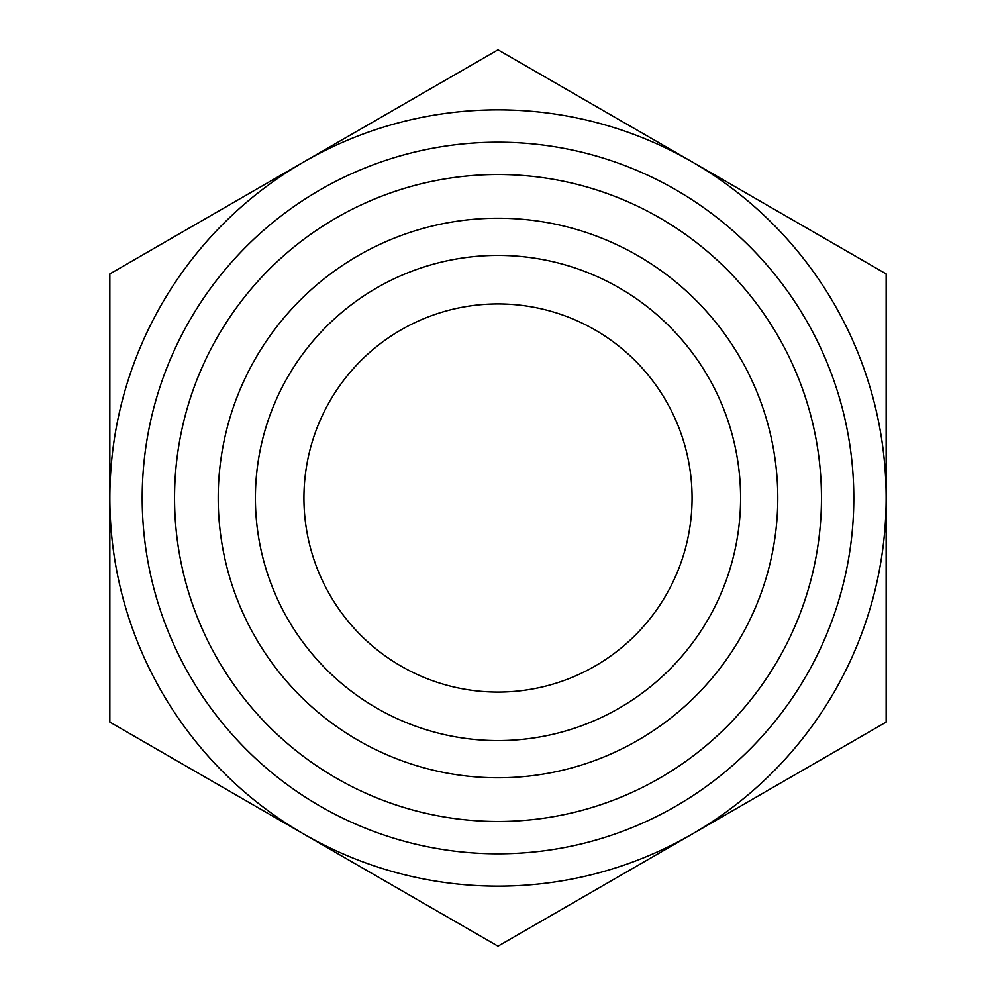 <?xml version="1.0" encoding="UTF-8"?>
<svg xmlns="http://www.w3.org/2000/svg" width="996" height="996" viewBox="0 0 996 996"><rect width="100%" height="100%" fill="white"/><g stroke="black" fill="none" stroke-linecap="round" stroke-linejoin="round"><path stroke-width="1.49" d="M886.154 273.9L886.154 722.1L692.071 834.15A388.154 388.154 0 0 0 692.071 161.85L886.154 273.9M498 49.8L692.071 161.85A388.154 388.154 0 0 0 303.929 161.85L498 49.8M109.846 273.9L303.929 161.85A388.154 388.154 0 0 0 109.846 498L109.846 273.9M109.846 722.1L109.846 498A388.154 388.154 0 0 0 692.071 834.15L498 946.2L109.846 722.1M853.809 498A355.809 355.809 0 0 0 189.863 320.102A355.809 355.809 0 0 0 405.907 841.682A355.809 355.809 0 0 0 853.809 498M821.463 498A323.463 323.463 0 0 1 336.275 778.125A323.463 323.463 0 0 1 336.275 217.875A323.463 323.463 0 0 1 821.463 498M777.789 498A279.789 279.789 0 0 1 498 777.789A279.789 279.789 0 0 1 218.211 498A279.789 279.789 0 0 1 498 218.211A279.789 279.789 0 0 1 777.789 498M255.399 498A242.601 242.601 0 0 0 498 740.601A242.601 242.601 0 0 0 740.601 498A242.601 242.601 0 0 0 498 255.399A242.601 242.601 0 0 0 255.399 498M740.601 498A242.601 242.601 0 0 0 376.7 287.906A242.601 242.601 0 0 0 376.7 708.094A242.601 242.601 0 0 0 740.601 498M303.929 498A194.071 194.071 0 0 0 666.075 595.035A194.071 194.071 0 0 0 548.236 310.54A194.071 194.071 0 0 0 303.929 498"/></g></svg>
